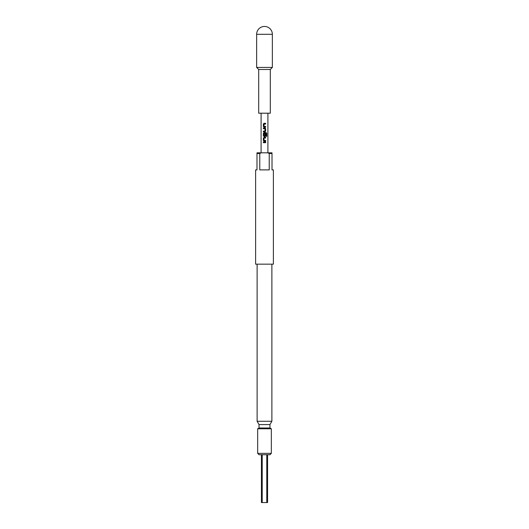 <?xml version="1.0" encoding="UTF-8"?>
<svg xmlns="http://www.w3.org/2000/svg" width="529" height="529" viewBox="0 0 529 529"><rect width="100%" height="100%" fill="white"/><g stroke="black" fill="none" stroke-linecap="round" stroke-linejoin="round"><path stroke-width="0.79" d="M259.765 153.503L259.765 169.895L269.235 169.895L269.235 153.503L267.773 152.815L272.012 152.815L272.012 169.895L273.381 169.895L273.381 264.156L255.619 264.156L255.619 169.895L256.988 169.895L256.988 152.815L261.227 152.815L259.765 153.503L256.988 153.503M272.012 153.503L269.235 153.503M256.644 34.306A7.856 7.856 0 0 1 264.5 26.45A7.856 7.856 0 0 1 272.356 34.306L256.644 34.306L256.644 67.434L272.356 67.434L272.356 34.306M270.306 69.484L258.694 69.484L258.694 113.199L270.306 113.199L270.306 69.484L272.356 67.434M271.88 264.156L271.88 421.263L257.12 421.263L259.038 424.575L259.038 427.994L257.669 428.781L257.669 453.366L271.331 453.366L271.331 428.781L257.669 428.781M271.88 421.263L269.962 424.575L259.038 424.575M271.331 453.366L269.962 454.735L259.038 454.735L257.669 453.366M269.962 424.575L269.962 427.994L259.038 427.994M264.5 123.323L265.664 123.33L265.664 124.044L264.05 124.09L264.05 126.411L265.664 126.457L265.664 127.178L264.004 127.178L263.356 126.504L263.356 123.998L264.5 123.323M264.169 127.992L265.016 127.992L265.664 128.659L265.664 131.166L265.016 131.84L263.349 131.84L263.349 131.119L264.969 131.073L264.969 128.752L263.349 128.706L263.349 127.985L265.016 127.992M264.5 132.653L266.213 132.653L266.755 133.321L266.755 136.33L266.166 136.33L266.127 133.447L264.044 133.493L264.097 135.86L264.969 135.814L264.969 133.771L265.664 133.771L265.657 135.827L265.016 136.502L264.004 136.502L263.349 135.827L263.349 133.321L264.5 132.653M264.5 137.315L265.664 137.315L265.664 138.029L264.044 138.076L264.05 140.397L265.664 140.443L265.664 141.157L263.997 141.157L263.349 140.496L263.349 137.983L264.5 137.315L263.349 137.983M264.5 141.97L265.664 141.97L265.664 142.691L263.349 142.685L263.343 141.97L265.664 141.97M267.773 152.815L261.227 152.815M266.788 454.735L266.788 502.55L261.425 502.55L261.425 454.735M267.575 454.735L267.575 502.55L266.788 502.55M262.212 502.55L262.212 454.735M264.5 142.685L263.349 142.685M263.376 142.685L263.369 141.97M265.637 141.97L265.637 142.691M265.637 140.443L265.637 141.157L264.004 141.157L263.349 140.496M264.103 140.45L264.5 140.443M265.637 137.315L265.664 138.029M265.637 138.029L264.103 138.029M263.376 140.496L263.376 137.983M264.103 133.447L266.127 133.447M264.956 133.771L265.637 133.771L265.637 135.827L265.003 136.502L264.011 136.502L263.376 135.827L263.376 133.321L264.011 132.653L266.18 132.653L266.709 133.321L266.755 136.33M266.709 136.33L266.133 136.33M264.011 136.502L265.016 136.502M264.103 135.86L264.91 135.86M265.009 127.992L265.637 128.659L265.664 131.166M265.637 131.166L265.009 131.84L263.376 131.84L263.376 131.119M264.923 128.706L263.349 128.706M263.376 128.706L263.376 127.985M264.5 131.119L264.917 131.119M264.804 127.178L264.004 127.178L263.356 126.504M264.103 126.457L265.664 126.457M265.637 126.457L265.637 127.178M264.103 124.044L264.5 124.044M263.376 126.504L263.376 123.998L264.011 123.323L265.664 123.33M265.637 123.33L265.637 124.044M269.962 427.994L271.331 428.781M267.912 113.199L267.912 152.815M261.088 113.199L261.088 152.815M257.12 264.156L257.12 421.263M258.694 69.484L256.644 67.434"/></g></svg>
